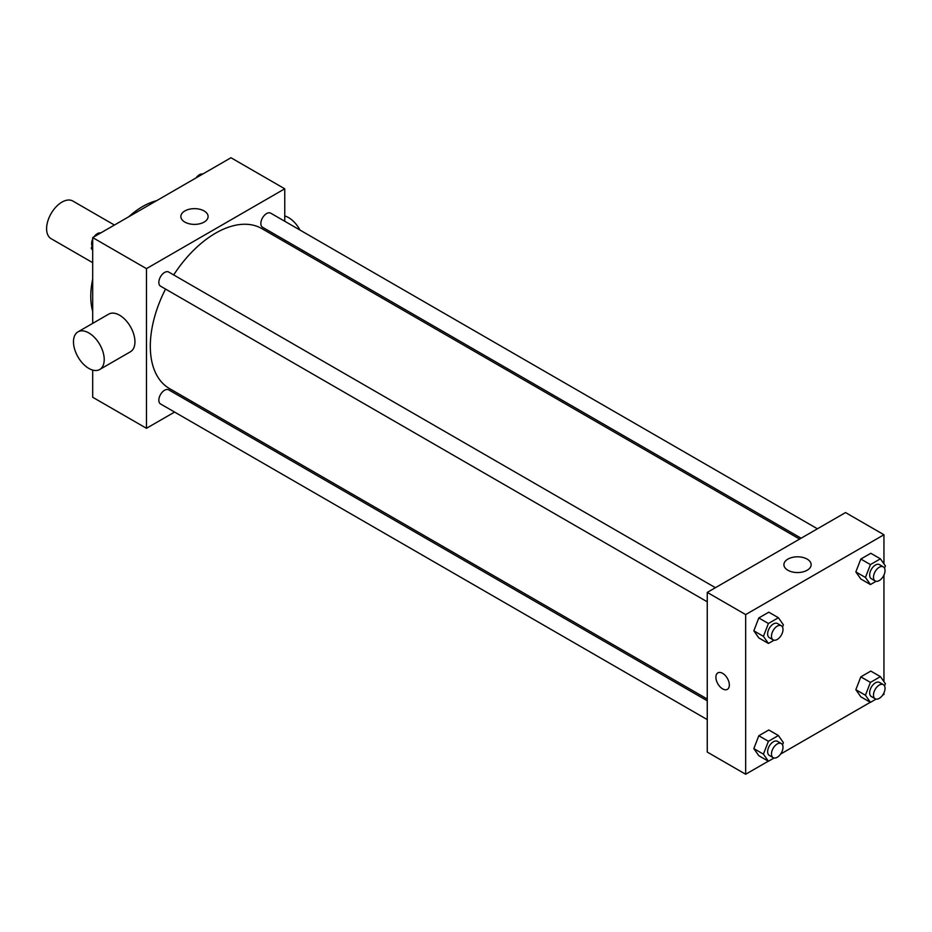 <?xml version="1.0" encoding="UTF-8"?>
<svg xmlns="http://www.w3.org/2000/svg" width="932" height="932" viewBox="0 0 932 932"><rect width="100%" height="100%" fill="white"/><g stroke="black" fill="none" stroke-linecap="round" stroke-linejoin="round"><path stroke-width="1.4" d="M114.415 225.043L72.824 201.032A21.727 12.547 120 0 0 56.083 206.846A21.727 12.547 120 0 0 46.6 228.713A21.727 12.547 120 0 0 51.097 238.662L92.687 262.673M92.687 311.393A73.337 42.336 -60 0 1 92.687 279.099M128.651 216.83A73.337 42.336 -60 0 1 156.611 200.683M174.575 412.072L146.464 428.301L92.687 397.253L92.687 370.086M92.687 323.381L92.687 237.59L230.973 157.753L284.749 188.8L284.749 221.257M192.4 401.785L190.874 402.659M165.535 289.048A92.35 53.31 120 0 0 150.308 346.25A92.35 53.31 120 0 0 169.438 388.528L707.26 699.035M799.609 539.092L261.776 228.573A92.35 53.31 120 0 0 173.69 274.94M284.749 240.072L284.749 241.831M146.464 428.301L146.464 268.637L284.749 188.8M817.422 528.793L270.688 213.148A8.143 4.707 120 0 0 264.408 215.327A8.143 4.707 120 0 0 260.855 223.529A8.143 4.707 120 0 0 262.544 227.257L801.124 538.207M707.26 700.794L168.669 389.844A8.143 4.707 120 0 0 162.389 392.023A8.143 4.707 120 0 0 158.836 400.224A8.143 4.707 120 0 0 160.525 403.952L707.26 719.609M707.26 601.816L160.525 286.159A8.143 4.707 -60 0 1 160.525 276.746A8.143 4.707 -60 0 1 168.669 272.039L715.403 587.696M146.464 268.637L92.687 237.59M184.851 222.084A13.619 7.864 180 0 1 180.855 216.515A13.619 7.864 180 0 1 194.485 208.651A13.619 7.864 180 0 1 208.104 216.515A13.619 7.864 180 0 1 199.693 223.785A13.619 7.864 180 0 1 184.851 222.084M77.985 331.862L108.718 314.131A21.727 12.547 60 0 1 125.459 319.944A21.727 12.547 60 0 1 134.942 341.811A21.727 12.547 60 0 1 130.445 351.76L99.712 369.503A21.727 12.547 60 0 1 77.985 356.956A21.727 12.547 60 0 1 77.985 331.862A21.727 12.547 60 0 1 94.726 337.687A21.727 12.547 60 0 1 104.221 359.554A21.727 12.547 60 0 1 99.712 369.503M301.98 251.791A21.727 12.547 -120 0 0 302.737 250.463M299.988 230.053A21.727 12.547 -120 0 0 284.749 215.968M768.294 761.188L745.67 774.247L707.26 752.077L707.26 592.403L845.534 512.565L883.944 534.747L883.944 563.86M883.944 692.872L883.944 694.41L882.616 695.19M870.313 702.285L780.597 754.081M860.83 579.005L855.844 571.91L860.83 559.049L870.803 553.282L860.83 559.049L855.844 571.91L860.83 579.005L870.43 584.55L865.444 577.456L870.43 564.594L880.414 558.827L885.4 565.934L884.526 568.17M758.811 755.712L753.825 748.606L758.811 735.744L768.795 729.989L758.811 735.744L753.825 748.606L758.811 755.712L768.411 761.246L763.424 754.151L768.411 741.289L778.395 735.534L783.381 742.629L782.507 744.878M883.944 575.067L883.944 681.665M745.67 774.247L745.67 614.584L883.944 534.747M860.83 696.81L855.844 689.703L860.83 676.853L870.803 671.087L860.83 676.853L855.844 689.703L860.83 696.81L870.43 702.355L865.444 695.249L870.43 682.387L880.414 676.632L885.4 683.727L884.526 685.975M758.811 637.907L753.825 630.813L758.811 617.951L768.795 612.184L758.811 617.951L753.825 630.813L758.811 637.907L768.411 643.453L763.424 636.346L768.411 623.496L778.395 617.73L783.381 624.824L782.507 627.073M745.67 614.584L707.26 592.403M787.889 570.244A13.619 7.864 180 0 1 783.905 564.687A13.619 7.864 180 0 1 797.524 556.812A13.619 7.864 180 0 1 811.143 564.687A13.619 7.864 180 0 1 802.743 571.945A13.619 7.864 180 0 1 787.889 570.244M729.348 684.985A9.506 5.487 60 0 1 727.379 689.342A9.506 5.487 60 0 1 717.873 683.855A9.506 5.487 60 0 1 717.873 672.881A9.506 5.487 60 0 1 725.201 675.42A9.506 5.487 60 0 1 729.348 684.985M727.379 689.342A9.506 5.487 60 0 1 717.873 683.855A9.506 5.487 60 0 1 717.873 672.869M774.061 640.191L768.411 643.453M781.319 625.756L777.474 623.531A8.143 4.707 120 0 0 771.195 625.721A8.143 4.707 120 0 0 767.642 633.911A8.143 4.707 120 0 0 769.331 637.651L773.164 639.865A8.143 4.707 120 0 0 781.319 635.158A8.143 4.707 120 0 0 781.319 625.756A8.143 4.707 120 0 0 775.04 627.935A8.143 4.707 120 0 0 771.486 636.137A8.143 4.707 120 0 0 773.164 639.865M763.424 636.346L753.825 630.813M768.411 623.496L758.811 617.951M778.395 617.73L768.795 612.184M876.08 581.288L870.43 584.55M883.338 566.854L879.493 564.629A8.143 4.707 120 0 0 873.214 566.819A8.143 4.707 120 0 0 869.661 575.021A8.143 4.707 120 0 0 871.35 578.749L875.183 580.962A8.143 4.707 120 0 0 883.338 576.256A8.143 4.707 120 0 0 883.338 566.854A8.143 4.707 120 0 0 877.059 569.033A8.143 4.707 120 0 0 873.505 577.234A8.143 4.707 120 0 0 875.183 580.962M865.444 577.456L855.844 571.91M870.43 564.594L860.83 559.049M880.414 558.827L870.803 553.282M774.061 757.996L768.411 761.246M781.319 743.55L777.474 741.336A8.143 4.707 120 0 0 771.195 743.515A8.143 4.707 120 0 0 767.642 751.716A8.143 4.707 120 0 0 769.331 755.444L773.164 757.669A8.143 4.707 120 0 0 781.319 752.963A8.143 4.707 120 0 0 781.319 743.55A8.143 4.707 120 0 0 775.04 745.74A8.143 4.707 120 0 0 771.486 753.93A8.143 4.707 120 0 0 773.164 757.669M763.424 754.151L753.825 748.606M768.411 741.289L758.811 735.744M778.395 735.534L768.795 729.989M876.08 699.093L870.43 702.355M883.338 684.647L879.493 682.434A8.143 4.707 120 0 0 873.214 684.612A8.143 4.707 120 0 0 869.661 692.814A8.143 4.707 120 0 0 871.35 696.553L875.183 698.767A8.143 4.707 120 0 0 883.338 694.06A8.143 4.707 120 0 0 883.338 684.647A8.143 4.707 120 0 0 877.059 686.837A8.143 4.707 120 0 0 873.505 695.039A8.143 4.707 120 0 0 875.183 698.767M865.444 695.249L855.844 689.703M870.43 682.387L860.83 676.853M880.414 676.632L870.803 671.087M92.687 250.335L91.243 248.273L92.687 244.522M96.159 235.586L106.33 229.715M92.687 249.112L91.243 248.273M92.687 239.128A8.143 4.707 120 0 0 91.616 243.613A8.143 4.707 120 0 0 92.105 246.025M100.563 232.907A8.143 4.707 120 0 0 94.027 236.81M198.178 176.684L208.337 170.812M202.582 174.004A8.143 4.707 120 0 0 196.046 177.919"/></g></svg>
